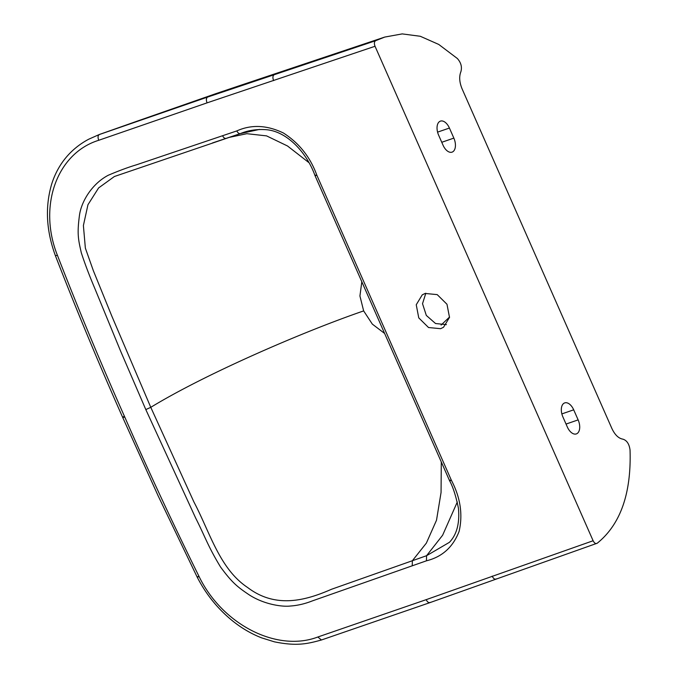 <?xml version="1.0" encoding="UTF-8"?>
<svg xmlns="http://www.w3.org/2000/svg" width="678" height="678" viewBox="0 0 678 678"><rect width="100%" height="100%" fill="white"/><g stroke="black" fill="none" stroke-linecap="round" stroke-linejoin="round"><path stroke-width="1.02" d="M375.036 46.274C374.036 43.562 374.222 41.705 375.612 40.714L384.714 37.078L402.207 33.9L420.284 36.273L438.742 44.434L457.353 58.503C461.04 62.647 462.218 67.063 460.87 71.766C458.989 76.614 459.396 82.318 462.091 88.86L611.895 428.513C614.895 434.869 618.565 438.42 622.913 439.166C626.87 440.386 629.243 444.014 630.048 450.048C631.43 493.381 620.497 524.433 597.242 543.214C595.801 544.087 594.428 543.264 593.123 540.747L375.036 46.274L207.07 102.861C206.019 100.098 206.18 98.174 207.544 97.09L99.598 134.439C97.878 135.236 97.59 137.185 98.751 140.278L207.07 102.861M593.123 540.747L426.191 599.657L317.838 637.006C276.988 652.592 222.231 624.455 199.069 576.512C173 523.831 148.219 470.668 124.752 417.012C100.946 363.467 78.521 309.617 57.469 255.445C37.858 206.409 56.74 153.236 98.751 140.278M440.641 328.686L443.505 327.279L449.506 317.397L446.98 304.261L437.208 294.616L425.106 293.455L422.241 294.862L416.241 304.753L418.758 317.88L428.538 327.533L440.641 328.686M236.825 130.913C251.343 124.371 266.869 125.066 283.404 132.998C299.159 143.092 310.312 157.177 316.855 175.246L451.404 480.312C460.413 497.516 462.981 514.543 459.108 531.383C453.023 547.121 442.132 556.926 426.454 560.808L312.312 600.911C304.803 603.861 297.439 605.564 290.209 606.039C283.489 606.903 265.284 605.081 249.487 595.038C237.605 587.072 232.198 582.86 220.494 566.927C207.705 545.748 205.426 537.383 195.611 517.95L145.812 409.58L120.498 350.865L94.751 288.294C89.216 275.217 84.742 263.386 81.318 252.801C78.343 239.766 77.012 234.181 79.36 216.113C80.987 201.917 91.835 183.874 108.251 175.263C119.04 170.67 128.456 167.186 136.481 164.805L236.825 130.913C237.859 132.956 239.046 133.854 240.376 133.6L246.334 131.693M375.612 40.714L207.544 97.09L215.867 93.649L240.512 85.343L283.54 70.944L274.098 74.792C272.7 75.894 272.548 77.834 273.624 80.614M597.242 543.214L429.92 602.632L321.457 639.981C306.981 643.981 296.515 646.337 274.344 641.82L261.606 637.854C251.258 633.803 241.512 628.099 232.368 620.726C217.765 608.836 206.044 594.326 197.222 577.198L158.228 496.042L122.701 417.436C98.861 363.815 76.411 309.854 55.35 255.547C46.189 230.528 44.985 206.629 51.748 183.857C55.511 172.119 61.418 162.05 69.487 153.643C75.165 147.787 81.606 142.973 88.801 139.176L99.319 134.507L139.185 120.438M449.421 128.049A11.077 6.331 71 0 0 440.403 121.125A11.077 6.331 71 0 0 439.581 121.54A11.077 6.331 71 0 0 438.615 135.151L443.056 145.219A11.077 6.331 71 0 0 452.073 152.135A11.077 6.331 71 0 0 452.896 151.728A11.077 6.331 71 0 0 453.853 138.109L449.421 128.049L437.573 132.134M573.698 409.826L578.139 419.894A11.077 6.331 71 0 1 577.173 433.505A11.077 6.331 71 0 1 576.351 433.912A11.077 6.331 71 0 1 567.333 426.996L562.901 416.936A11.077 6.331 71 0 1 563.859 403.317A11.077 6.331 71 0 1 564.681 402.91A11.077 6.331 71 0 1 573.698 409.826L561.859 413.911M446.412 324.635L435.547 323.525L426.318 315.423L422.521 303.693L425.818 293.243M361.823 281.768L359.925 295.972L363.654 310.905C303.049 331.737 205.553 373.9 150.779 407.325L111.929 316.363L93.344 270.675L85.36 248.114L83.394 225.528L87.954 204.731L98.615 187.925L114.396 176.509L240.376 133.6L259.496 129.413M308.77 162.517L287.506 145.982L266.556 135.88L246.843 133.693L228.791 137.481M441.285 461.938L441.064 492.457L436.513 520.212L426.352 543.129L412.368 560.731L331.5 589.275C305.405 600.716 275.531 608.708 247.656 587.529C219.536 568.884 209.909 532.222 193.916 501.974L150.779 407.325L145.812 409.58M363.654 310.905L372.332 324.118L384.621 333.457M457.303 501.991L442.615 535.247L426.564 555.706L449.48 542.29M57.469 255.445L55.359 255.547M124.752 417.012C122.481 417.75 122.15 417.597 123.76 416.563M199.069 576.512C196.976 577.436 196.713 577.419 198.281 576.444M317.838 637.006L321.414 639.964M426.191 599.657C427.428 602.208 428.835 603.106 430.394 602.352M492.177 576.13C493.482 578.775 494.898 579.682 496.415 578.868M449.556 317.016L441.107 325.067M222.554 135.719C223.587 137.744 224.765 138.634 226.088 138.371M412.241 565.799L412.368 560.731L426.564 555.706L426.454 560.808M451.404 480.312C449.573 480.905 449.124 480.846 450.056 480.134M316.855 175.246C315.024 175.839 314.575 175.78 315.507 175.077M566.045 424.064L578.139 419.894M441.759 142.287L453.853 138.109M283.54 70.944L384.714 37.078M139.176 120.447L215.867 93.649M449.489 542.247C456.819 534.535 459.803 523.204 458.438 508.237C455.887 495.906 452.929 486.719 449.548 480.668L314.999 175.602C306.778 152.542 286.709 130.973 265.81 129.676C256.589 129.057 248.106 130.371 240.368 133.6L212.46 142.948"/></g></svg>
